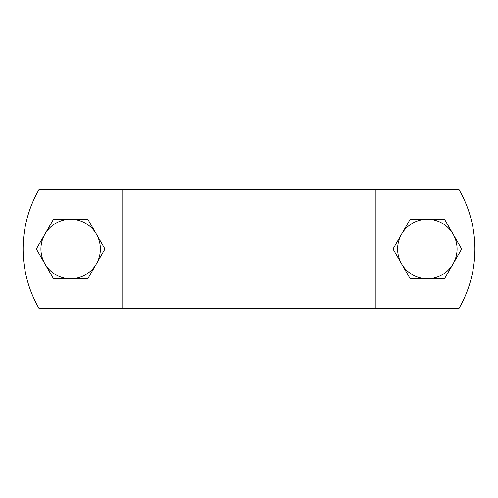 <?xml version="1.0" encoding="UTF-8"?>
<svg xmlns="http://www.w3.org/2000/svg" width="498" height="498" viewBox="0 0 498 498"><rect width="100%" height="100%" fill="white"/><g stroke="black" fill="none" stroke-linecap="round" stroke-linejoin="round"><path stroke-width="0.75" d="M458.975 308.449A118.898 118.898 0 0 0 458.975 189.551L39.025 189.551A118.898 118.898 0 0 0 39.025 308.449L458.975 308.449M375.94 308.449L375.94 189.551M122.06 308.449L122.06 189.551M96.394 263.865L87.816 278.724L70.654 278.724A29.724 29.724 0 0 0 96.394 234.135L104.978 249L96.394 263.865M53.491 278.724L44.913 263.865A29.724 29.724 0 0 0 70.654 278.724L53.491 278.724M36.329 249L44.913 234.135A29.724 29.724 0 0 0 44.913 263.865L36.329 249M70.654 219.276L87.816 219.276L96.394 234.135A29.724 29.724 0 0 0 44.913 234.135L53.491 219.276L70.654 219.276M453.087 263.865L444.509 278.724L427.346 278.724A29.724 29.724 0 0 0 453.087 234.135L461.671 249L453.087 263.865M410.184 278.724L401.606 263.865A29.724 29.724 0 0 0 427.346 278.724L410.184 278.724M393.022 249L401.606 234.135A29.724 29.724 0 0 0 401.606 263.865L393.022 249M427.346 219.276L444.509 219.276L453.087 234.135A29.724 29.724 0 0 0 401.606 234.135L410.184 219.276L427.346 219.276"/></g></svg>
